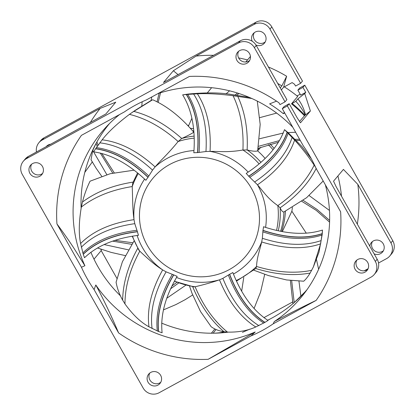 <?xml version="1.0" encoding="UTF-8"?>
<svg xmlns="http://www.w3.org/2000/svg" width="415" height="415" viewBox="0 0 415 415"><rect width="100%" height="100%" fill="white"/><g stroke="black" fill="none" stroke-linecap="round" stroke-linejoin="round"><path stroke-width="0.62" d="M300.175 94.21L297.036 95.922M276.675 113.088L259.878 117.611M36.468 151.994A11.776 11.506 40 0 1 38.943 142.672L40.789 140.472A11.776 11.506 -140 0 1 44.021 137.832L255.915 22.239A11.776 11.506 -140 0 1 271.825 26.934L302.473 81.101L300.626 83.296L295.563 86.061L294.551 84.271A143.502 140.208 -140 0 0 292.119 82.595L283.59 87.249L286.63 76.246A145.987 142.636 -140 0 0 268.412 66.997M284.306 86.86A134.756 131.664 -140 0 1 297.695 96.456L291.506 103.817L295.807 101.348L297.882 98.879L304.74 93.567L310.394 111.007L300.481 122.804L297.207 117.891L289.198 103.734L287.356 105.934L375.326 261.424A11.776 11.506 40 0 1 374.211 274.528L376.057 272.328A11.776 11.506 -140 0 0 377.173 259.23L336.202 186.817L333.52 181.205L343.433 169.408L357.818 184.374L390.914 242.874A11.776 11.506 40 0 1 389.799 255.977L391.641 253.783A11.776 11.506 -140 0 0 392.756 240.679L304.786 85.189L299.718 87.954L297.877 90.148L302.841 87.441A145.987 142.636 40 0 1 303.08 87.627L305.756 92.358L300.688 95.118L297.877 90.148M263.904 317.657L292.912 301.835M254.058 308.532L260.594 291.989L264.708 274.305M265.221 41.941A7.32 7.148 40 0 1 254.245 32.718M46.895 146.308A7.32 7.148 40 0 1 47.201 145.66M383.382 250.79A7.32 7.148 40 0 1 372.405 241.566M101.198 250.603L116.911 278.382M120.443 295.828A129.034 126.072 40 0 1 97.826 266.466A129.034 126.072 40 0 1 93.998 259.168L101.374 250.39A129.034 126.072 40 0 1 100.798 249.192M211.645 87.695L207.355 92.841M188.789 125.226A77.387 75.613 -140 0 0 187.871 125.558M81.127 208.19A129.034 126.072 40 0 1 84.795 172.381L92.006 162.353A129.506 126.534 40 0 1 92.156 161.783M274.133 148.446A77.387 75.613 -140 0 0 270.186 144.15M318.627 269.288L316.515 259.676M306.312 233.204L291.859 211.225A77.387 75.613 -140 0 0 292.393 207.396M304.74 93.567L305.756 92.358M302.841 87.441L304.786 85.189M302.997 87.316L303.08 87.627M389.799 255.977A11.776 11.506 40 0 1 386.562 258.623L378.532 263.006M368.105 268.692L364.235 270.803M38.943 142.672A11.776 11.506 40 0 1 42.18 140.026L100.171 108.393L115.764 102.173L105.882 113.938L28.438 156.377A11.776 11.506 -140 0 0 25.201 159.023L23.359 161.217A11.776 11.506 40 0 0 22.244 174.321L143.175 388.067A11.776 11.506 40 0 0 159.085 392.761L370.979 277.168A11.776 11.506 40 0 0 374.211 274.528M213.694 55.32A145.987 142.636 -140 0 0 196.077 56.072L254.068 24.438A11.776 11.506 40 0 1 269.983 29.128L300.626 83.296M196.077 56.072L173.371 70.747L163.484 82.512L240.327 40.789A11.776 11.506 -140 0 1 256.242 45.484L254.395 47.678A11.776 11.506 40 0 0 238.485 42.984L26.591 158.577A11.776 11.506 40 0 0 23.359 161.217M247.522 59.921A145.987 142.636 -140 0 0 238.615 57.924M255.951 44.996A7.32 7.148 -140 0 0 265.107 34.99A7.32 7.148 -140 0 0 253.207 33.719A7.32 7.148 -140 0 0 252.201 41.241M281.37 89.894L283.59 87.249M254.395 47.678L285.043 101.846L279.975 104.606L278.963 102.816A143.502 140.208 -140 0 0 276.535 101.146L269.62 103.875A134.756 131.664 40 0 1 283.263 113.627L284.757 113.056M284.348 112.335L283.263 113.627M292.051 103.397L292.108 103.444A135.134 132.032 -140 0 1 304.911 115.287L299.568 121.429M304.387 115.697A134.756 131.664 -140 0 0 291.683 103.963A134.756 131.664 -140 0 0 291.506 103.817M295.807 101.348A54.676 53.421 40 0 1 303.749 112.117A54.676 53.421 40 0 1 305.305 115.069L304.911 115.287M310.394 111.007L305.305 115.069M305.533 114.805L304.47 111.261C302.732 106.349 300.533 102.225 297.882 98.879M292.788 127.255A129.511 126.539 -140 0 0 157.965 93.593M276.535 101.146A143.502 140.208 -140 0 0 189.453 76.417L146.5 99.849A129.677 126.7 -140 0 0 124.355 111.931L81.407 135.357A143.502 140.208 -140 0 0 56.943 223.934L81.454 267.26A129.677 126.7 -140 0 0 87.223 278.73A129.677 126.7 -140 0 0 94.091 289.597L95.803 284.975A129.511 126.539 -140 0 0 255.189 331.979L251.07 335.896L208.117 359.323A143.502 140.208 -140 0 1 118.607 332.923L94.091 289.597M289.198 103.734L284.135 106.52L282.288 108.694L303.479 146.147A129.677 126.7 -140 0 1 310.347 157.015A129.677 126.7 -140 0 1 316.116 168.48L340.627 211.811A143.502 140.208 -140 0 1 316.163 300.382L273.21 323.814L274.268 321.573C291.065 312.635 303.692 306.363 316.163 300.382M287.356 105.934L282.288 108.694M251.07 335.896A129.677 126.7 -140 0 0 273.21 323.814M160.641 375.336A7.32 7.148 -140 0 0 148.741 374.06A7.32 7.148 -140 0 0 148.051 382.205A7.32 7.148 -140 0 0 159.951 383.476A7.32 7.148 -140 0 0 160.641 375.336M42.48 166.482A7.32 7.148 -140 0 0 30.58 165.212A7.32 7.148 -140 0 0 29.89 173.351A7.32 7.148 -140 0 0 41.785 174.627A7.32 7.148 -140 0 0 42.48 166.482M367.68 262.389A7.32 7.148 -140 0 0 355.785 261.118A7.32 7.148 -140 0 0 355.09 269.262A7.32 7.148 -140 0 0 366.99 270.533A7.32 7.148 -140 0 0 367.68 262.389M249.519 53.54A7.32 7.148 -140 0 0 237.619 52.269A7.32 7.148 -140 0 0 236.929 60.408A7.32 7.148 -140 0 0 248.829 61.685A7.32 7.148 -140 0 0 249.519 53.54M84.795 172.381A129.034 126.072 40 0 1 96.078 143.408A129.034 126.072 40 0 1 96.897 141.92A129.034 126.072 40 0 1 109.57 123.473M119.504 114.576A129.511 126.539 40 0 0 105.555 127.664A129.511 126.539 40 0 0 84.914 265.73L81.454 267.26M295.625 132.271L288.005 132.603M283.258 133.049L259.51 138.76M300.304 140.535L296.377 140.498M278.496 142.241L258.14 148.285M258.094 148.539A77.387 75.613 40 0 1 259.027 149.359L257.715 150.546M325.36 184.825A129.511 126.539 40 0 1 303.702 294.168A129.511 126.539 40 0 1 274.268 321.573M228.24 332.15A129.034 126.072 40 0 1 213.097 333.209A129.034 126.072 40 0 1 211.37 333.214A129.034 126.072 40 0 1 161.663 323.124M307.147 289.488A129.034 126.072 40 0 1 304.304 292.715A129.034 126.072 40 0 1 294.214 302.571A129.034 126.072 40 0 1 292.923 303.681A129.034 126.072 40 0 1 272.193 317.89A129.034 126.072 40 0 1 267.675 320.24M255.189 331.979L208.117 359.323M118.607 332.923C111.038 315.156 103.439 299.168 95.803 284.975M104.118 244.554L128.38 249.835M160.532 92.763L158.162 102.484M192.685 130.922A77.387 75.613 40 0 1 193.758 130.725M238.978 93.515L236.654 95.268M329.583 222.144L316.225 210.358L301.804 201.322M285.411 211.199A77.387 75.613 40 0 1 281.645 231.456M292.923 303.681L290.391 280.478M211.37 333.214L214.846 328.981M171.992 285.961L176.904 282.288M115.064 240.358L132.795 242.775M96.897 141.92L98.09 145.094M101.784 153.394L114.203 172.77M229.588 90.823L226.061 93.863M190.319 128.219L193.561 128.733M268.298 144.69A77.387 75.613 40 0 1 273.06 149.799M260.833 147.211L259.027 149.359M329.453 210.441L309.165 195.584M304.968 291.978L294.214 302.571L291.672 280.623M300.891 296.258L298.956 281.142M291.859 211.225L282.345 231.586M242.438 332.342L249.716 329.173M267.742 320.281L272.188 317.895M224.396 331.767L222.124 332.296C220.1 332.788 217.092 333.089 213.097 333.209L216.044 329.52M222.124 332.296L222.725 331.486M241.665 291.143L243.771 277.355M166.835 298.193L185.796 285.214M101.722 176.282L96.119 168.246L91.03 159.749L92.753 150.391L96.078 143.408L97.224 146.324M92.753 150.391L106.826 174.642M151.807 96.954L151.065 100.549M84.914 265.73L73.714 247.88C68.558 240.041 62.966 232.058 56.943 223.934M367.799 269.34A7.32 7.148 40 0 1 356.817 260.117M357.341 224.178A145.987 142.636 -140 0 0 357.818 184.374M341.488 196.16A134.756 131.664 -140 0 0 340.865 190.89A134.756 131.664 -140 0 0 337.919 175.97M374.133 253.856A7.32 7.148 -140 0 0 383.268 243.844A7.32 7.148 -140 0 0 369.786 246.168M160.755 382.282A7.32 7.148 40 0 1 149.779 373.059M42.595 173.434A7.32 7.148 40 0 1 31.618 164.21M100.171 108.393A145.987 142.636 -140 0 0 90.211 122.679M50.765 144.197A7.32 7.148 -140 0 0 46.101 146.744M285.043 101.846L286.884 99.647L256.242 45.484M249.633 60.491A7.32 7.148 40 0 1 238.656 51.263M286.63 76.246L281.873 85.915A139.886 136.675 -140 0 0 277.734 83.472M281.873 85.915L280.224 87.876M178.139 74.716L173.371 70.747M134.076 240.897L122.425 261.694L116.081 282.195C117.232 288.513 119.421 294.484 122.648 300.107L124.982 303.936C132.686 314.637 140.68 322.263 148.969 326.807L158.514 331.481A124.401 121.543 -140 0 0 158.66 331.533A124.401 121.543 -140 0 0 162.115 332.773C160.263 315.395 165.284 296.59 177.174 276.359A65.041 63.547 40 0 1 173.755 274.901L166.088 271.835L162.659 269.916C154.945 265.05 149.047 259.806 139.788 251.184L138.693 249.856M189.52 286.096L192.062 293.431L200.549 311.572L211.157 326.714C214.648 329.292 218.923 330.957 223.97 331.699L227.493 332.104C238.267 332.358 247.693 330.651 255.775 326.973L264.822 322.429A124.401 121.543 -140 0 0 264.957 322.351A124.401 121.543 -140 0 0 268.023 320.453C253.254 310.747 241.53 294.78 232.846 272.541A65.041 63.547 40 0 1 229.63 274.268L222.86 278.351L219.473 279.845C211.998 282.408 203.879 284.711 195.112 286.755L193.758 286.864M322.481 230.06C305.922 235.341 286.283 234.231 263.561 226.73A65.041 63.547 40 0 1 262.97 230.341L262.358 238.309L261.673 241.955C259.868 250.219 256.952 256.849 256.543 266.477L255.801 268.531C275.461 274.585 293.576 276.089 310.14 273.044L313.356 266.975L320.588 243.89L322.102 233.821A124.401 121.543 -140 0 0 322.118 233.666A124.401 121.543 -140 0 0 322.481 230.06L322.185 234.584L318.979 252.175L313.356 266.975M134.05 170.186L110.234 173.709L90.06 181.184C86.777 187.938 84.245 194.889 82.471 202.048L81.35 207.033C78.881 221.667 78.627 233.827 80.598 243.517L83.223 254.156A124.401 121.543 -140 0 0 83.275 254.302A124.401 121.543 -140 0 0 84.52 257.741C96.975 245.773 114.96 238.298 138.47 235.305A65.041 63.547 40 0 1 137.427 231.762L134.787 223.669L134.014 219.654C132.634 210.14 132.779 201.97 132.235 186.553L132.805 182.849L137.547 172.946M315.519 167.162L314.165 165.118C307.624 155.386 301.103 147.05 294.598 140.114L287.211 132.375A124.401 121.543 -140 0 0 287.102 132.261A124.401 121.543 -140 0 0 284.493 129.662C278.61 145.95 265.844 160.538 246.199 173.423A65.041 63.547 40 0 1 248.673 176.199L257.482 184.789C263.468 191.647 267.338 198.282 277.827 205.617L280.099 207.811C281.562 210.908 282.848 212.283 283.959 211.93L306.628 197.675L323.192 180.987M193.981 150.541A66.862 65.326 -140 0 0 155.106 166.903C161.435 159.51 167.759 154.271 178.134 141.525L181.739 138.496C187.404 135.887 191.419 133.796 193.784 132.224C180.712 116.895 167.012 106.069 152.679 99.74A121.164 118.384 -140 0 0 150.614 100.783L134.994 110.463L129.449 114.364C117.367 123.452 108.268 131.939 102.142 139.819L95.647 148.679A124.401 121.543 -140 0 0 95.564 148.809A124.401 121.543 -140 0 0 93.66 151.864C111.049 154.318 128.453 163.795 145.878 180.297A65.041 63.547 40 0 1 147.994 177.34L152.533 170.124L155.106 166.903C137.453 150.935 119.8 141.909 102.142 139.819M251.864 98.511L233.064 95.709C219.167 93.956 207.277 93.318 197.384 93.8L186.434 94.485A124.401 121.543 -140 0 0 186.278 94.496A124.401 121.543 -140 0 0 182.657 94.864C191.88 109.892 195.6 129.19 193.821 152.756A65.041 63.547 40 0 1 197.504 152.611L205.959 151.517L210.052 151.382C219.66 151.278 227.643 152.632 242.931 150.012L247.138 149.94C252.107 151.226 255.609 151.537 257.648 150.884L260.189 124.417L257.264 101.084M132.873 111.931L133.231 111.682M265.118 158.447A76.967 75.203 -140 0 0 257.648 150.884M280.613 231.259A76.967 75.203 -140 0 0 283.959 211.93M152.679 99.74L132.012 112.532M182.657 94.864L188.12 94.065C206.042 92.358 220.733 92.545 232.193 94.615L249.348 97.411M253.866 270.222L268.572 275.607L286.583 279.954L303.681 281.209C305.663 279.57 307.816 276.852 310.14 273.044M284.493 129.662L288.394 132.94L301.767 146.391L311.333 158.784M375.326 261.424L377.173 259.23M390.914 242.874L392.756 240.679M44.021 137.832L42.18 140.026M254.068 24.438L255.915 22.239M238.485 42.984L240.327 40.789M28.438 156.377L26.591 158.577M271.825 26.934L269.983 29.128M90.869 252.221A129.034 126.072 -140 0 0 93.998 259.168M258.478 146.319L279.502 140.581M295.195 139.295L299.609 139.31M131.768 244.331L112.672 241.151M234.999 95.019L237.536 93.053M303.152 200.346L317.081 209.466L329.629 220.438M178.694 282.973L170.674 288.757M112.724 173.102L100.233 153.005M157.041 101.893L159.09 93.225M147.351 245.483A60.59 59.195 -140 0 0 229.225 269.631A60.59 59.195 -140 0 0 251.599 188.612A60.59 59.195 -140 0 0 169.73 164.47A60.59 59.195 -140 0 0 147.351 245.483M265.595 227.394A66.862 65.326 -140 0 0 257.585 184.971A66.862 65.326 -140 0 0 257.482 184.789C276.644 171.597 289.022 156.704 294.598 140.114M137.137 235.476A66.862 65.326 -140 0 0 142.542 247.729A66.862 65.326 -140 0 0 162.659 269.916C151.299 290.267 146.739 309.232 148.969 326.807M176.531 277.453A66.862 65.326 -140 0 0 219.473 279.845C228.546 301.736 240.648 317.444 255.775 326.973M233.443 274.066A66.862 65.326 -140 0 0 261.673 241.955C284.332 248.922 303.967 249.565 320.588 243.89M81.35 207.033C94.77 196.648 111.734 189.821 132.235 186.553A75.826 74.083 40 0 1 138.278 173.543M144.581 179.078A66.862 65.326 -140 0 0 134.014 219.654C110.758 223.156 92.955 231.108 80.598 243.517M227.493 332.104C214.083 321.137 203.288 306.021 195.112 286.755A75.826 74.083 40 0 1 174.518 281.048M311.686 270.321C294.977 273.739 276.598 272.458 256.543 266.477A75.826 74.083 40 0 1 236.213 280.53M314.165 165.118C306.752 180.328 294.64 193.831 277.827 205.617A75.826 74.083 40 0 1 276.561 230.398M129.449 114.364C146.199 118.508 162.431 127.561 178.134 141.525A75.826 74.083 40 0 1 194.199 138.138M248.17 172.116A66.862 65.326 -140 0 0 210.052 151.382C211.282 127.991 207.054 108.792 197.384 93.8M233.064 95.709C240.544 111.246 243.833 129.345 242.931 150.012A75.826 74.083 40 0 1 259.095 163.884M132.504 236.171A75.826 74.083 -140 0 0 139.788 251.184C129.916 269.242 124.982 286.827 124.982 303.936M278.252 230.771A76.967 75.203 -140 0 0 280.099 207.811C296.668 196.352 308.724 183.186 316.272 168.303M194.121 136.099A76.967 75.203 -140 0 0 181.739 138.496C166.296 124.728 150.277 115.686 133.692 111.37M260.921 162.317A76.967 75.203 -140 0 0 247.138 149.94C248.082 129.662 244.949 111.801 237.743 96.353M137.951 247.911C128.085 265.699 122.985 283.097 122.648 300.107M152.533 170.124C134.906 153.944 117.315 144.851 99.761 142.833M205.959 151.517C207.37 128.022 203.246 108.844 193.587 93.982M199.06 152.435C200.85 128.717 197.063 109.363 187.699 94.376M197.659 152.606C199.485 128.878 195.74 109.503 186.434 94.485M197.504 152.611C199.325 128.889 195.584 109.513 186.278 94.496M133.148 182.097C112.89 185.272 96 191.922 82.471 202.048M134.787 223.669C111.376 227.015 93.546 234.874 81.293 247.247M136.919 230.278C113.248 233.287 95.211 240.845 82.818 252.943M137.381 231.612C113.705 234.589 95.652 242.106 83.223 254.156M137.427 231.762C113.752 234.74 95.699 242.251 83.275 254.302M192.539 286.376C200.44 305.45 210.913 320.556 223.97 331.699M222.86 278.351C231.798 300.434 243.797 316.194 258.841 325.63M228.343 275.046C237.079 297.441 248.881 313.444 263.743 323.062M229.49 274.341C238.205 296.741 249.98 312.77 264.822 322.429M229.63 274.268C238.34 296.668 250.115 312.692 264.957 322.351M262.358 238.309C285.074 245.498 304.672 246.251 321.158 240.576M262.83 231.85C285.696 239.408 305.399 240.477 321.947 235.066M262.944 230.496C285.811 238.075 305.528 239.185 322.102 233.821M262.97 230.341C285.831 237.919 305.549 239.03 322.118 233.666M254.836 181.863C274.201 168.77 286.63 153.975 292.119 137.484M249.799 177.283C269.568 164.319 282.34 149.654 288.103 133.293M248.777 176.318C268.578 163.37 281.391 148.72 287.211 132.375M248.673 176.199C268.469 163.251 281.282 148.606 287.102 132.261M147.994 177.34C130.471 160.704 112.994 151.19 95.564 148.809M148.088 177.215C130.559 160.574 113.077 151.06 95.647 148.679M148.824 176.022C131.28 159.412 113.783 149.95 96.337 147.626M173.755 274.901C161.757 295.252 156.725 314.129 158.66 331.533M173.61 274.834C161.611 295.19 156.579 314.072 158.514 331.481M172.308 274.346C160.33 294.717 155.335 313.605 157.321 331.02M166.088 271.835C154.499 292.207 149.836 311.126 152.092 328.597M188.4 126.124L191.901 118.28M163.437 309.901L175.965 304.553L185.23 299.635L192.643 294.966M97.447 247.957L111.111 252.387L125.263 255.604M142.179 101.763L141.769 106.043M245.794 61.98L250.442 56.45M132.214 236.223L138.703 249.866M174.409 281.251L193.774 286.869M236.483 281.121L255.92 268.432"/></g></svg>
